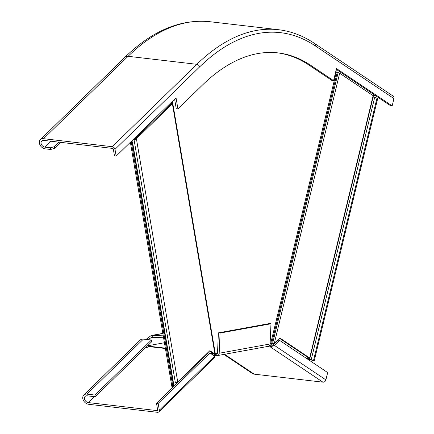 <?xml version="1.0" encoding="UTF-8"?>
<svg xmlns="http://www.w3.org/2000/svg" width="434" height="434" viewBox="0 0 434 434"><rect width="100%" height="100%" fill="white"/><g stroke="black" fill="none" stroke-linecap="round" stroke-linejoin="round"><path stroke-width="0.65" d="M272.346 344.075L271.136 344.298L271.483 344.135L337.24 72.337A1.541 0.325 13.6 0 1 336.366 71.968L335.911 71.664L336.442 69.473M373.115 97.004A2.306 0.488 -166.4 0 0 374.667 97.444A2.306 0.488 13.6 0 1 376.962 98.241L377.64 98.697L314.183 361.001L313.505 360.546A2.306 0.488 -166.4 0 0 311.211 359.748A2.306 0.488 13.6 0 1 308.677 358.636A2.306 0.488 13.6 0 1 309.29 358.457A2.306 0.488 -166.4 0 0 309.903 358.283L373.365 95.979A2.306 0.488 13.6 0 0 373.121 95.67L339.659 73.248A2.691 0.57 -166.4 0 0 338.135 72.608L337.24 72.337M271.999 344.292L271.483 344.135A1.541 0.325 -166.4 0 1 270.615 343.771L270.116 343.468M218.394 332.851L220.065 333.041L270.979 323.775L269.308 323.58L218.394 332.851L217.51 353.043L215.329 353.802M132.896 139.813A2.306 1.036 -9.6 0 1 134.041 139.607A2.306 1.036 170.4 0 0 136.406 138.755L172.385 103.699A2.691 1.21 -9.6 0 0 172.705 102.972A2.691 1.21 -9.6 0 0 172.607 102.739L172.336 102.353A1.541 0.689 170.4 0 1 172.282 102.218A1.541 0.689 170.4 0 1 172.461 101.806L172.878 100.851M270.094 343.912A2.691 0.57 -166.4 0 0 271.136 344.298M338.135 72.608L272.471 344.021L274.337 343.256L339.659 73.248M279.442 338.281L308.661 357.855L308.476 358.099A3.461 0.732 -166.4 0 0 307.554 358.365A3.461 0.732 -166.4 0 0 311.357 360.03L314.183 361.001M309.903 358.283A2.306 0.488 -166.4 0 0 309.664 357.974L279.778 337.95L274.337 343.256M214.228 354.904L215.373 354.41L214.228 354.904L213.951 353.97M133.591 139.13A3.461 1.557 170.4 0 1 134.225 139.064A1.156 0.521 -9.6 0 0 135.408 138.641L171.387 103.58A1.541 0.689 -9.6 0 0 171.566 103.167A1.541 0.689 -9.6 0 0 171.511 103.032L171.24 102.646A2.691 1.21 170.4 0 1 171.17 102.511M172.954 101.323L172.45 101.263M213.881 353.916L213.973 354.448A2.691 1.21 -9.6 0 0 214.071 354.681M209.53 351.003L214.277 354.497M213.929 353.949L214.933 354.068L172.385 103.699M215.373 354.41L214.933 354.068L215.373 354.41M131.448 141.218A2.306 1.036 -9.6 0 0 131.974 141.62A2.306 1.036 170.4 0 1 132.549 142.162A2.306 1.036 170.4 0 1 132.278 142.781L131.545 143.491L130.547 143.377L131.274 142.667A1.156 0.521 -9.6 0 0 131.415 142.352A1.156 0.521 -9.6 0 0 131.128 142.081A3.461 1.557 170.4 0 1 130.748 141.902M130.547 143.377L171.88 386.602L172.878 386.721L173.611 386.01A2.306 1.036 -9.6 0 0 173.882 385.392L132.549 142.162M131.545 143.491L172.878 386.721M173.529 383.32A2.306 1.036 170.4 0 1 175.374 382.837A2.306 1.036 -9.6 0 0 177.739 381.985L209.872 350.677L214.933 354.068M393.942 98.578A2.691 2.279 -56.2 0 0 393.101 96.071L314.455 43.378A2.691 2.279 -56.2 0 1 315.29 45.89L393.942 98.578L392.173 105.885L390.502 105.69L336.29 69.369M375.573 95.686L372.638 95.344M277.331 52.812A284.601 138.69 96.7 0 1 308.943 65.057L331.896 80.436L333.562 80.632L336.48 68.572L392.173 105.885M308.943 65.057L310.608 65.252A284.601 138.69 96.7 0 0 278.167 52.905A284.601 138.69 96.7 0 0 202.607 84.907L177.929 108.961L176.258 108.766L174.625 99.147M177.929 108.961L176.03 97.78L116.149 156.126L114.484 155.931L113.328 149.155A0.77 0.575 -134.3 0 0 112.547 148.401L43.834 140.388A3.846 2.881 -134.3 0 0 41.724 141.023A3.846 2.881 -134.3 0 0 41.512 144.647A3.846 2.881 -134.3 0 0 44.984 147.164L50.322 147.788L50.61 149.48L54.738 148.368L54.451 146.676L50.322 147.788M310.608 65.252L333.562 80.632M116.149 156.126L114.999 149.35A2.691 2.018 -134.3 0 0 112.26 146.708L43.546 138.696A5.767 4.318 -134.3 0 0 40.384 139.645A5.767 4.318 -134.3 0 0 40.058 145.081A5.767 4.318 -134.3 0 0 45.272 148.857L50.61 149.48M59.078 142.168L54.451 146.676M60.885 142.379L54.738 148.368M145.694 347.585A3.076 1.383 -9.6 0 0 148.846 346.576L149.367 346.278A3.076 0.396 2.5 0 0 149.643 346.131A3.076 0.396 2.5 0 0 149.225 345.909L147.891 345.442M209.92 352.999L158.166 403.425L159.321 410.201A2.691 2.018 45.7 0 1 158.866 411.855L214.835 357.318L214.721 356.216L209.92 352.999L208.249 352.804L156.5 403.229L157.65 410.005A0.77 0.575 45.7 0 1 157.097 410.607L88.384 402.595A3.846 2.881 45.7 0 1 84.912 400.077A3.846 2.881 45.7 0 1 85.124 396.454A3.846 2.881 45.7 0 1 87.234 395.819L95.236 396.752L94.948 395.059L151.433 340.023L143.426 339.09A5.767 4.318 -134.3 0 0 140.263 340.039L83.784 395.076A5.767 4.318 45.7 0 1 86.941 394.126L94.948 395.059M213.425 353.612A3.076 0.396 2.5 0 0 212.768 353.672L212.248 353.965A3.076 1.383 -9.6 0 0 212.02 354.404M158.866 411.855A2.691 2.018 45.7 0 1 157.39 412.3L88.672 404.287A5.767 4.318 45.7 0 1 83.458 400.511A5.767 4.318 45.7 0 1 83.784 395.076M211.179 353.84L212.248 353.965L212.362 354.632M151.433 340.023L151.721 341.715L95.236 396.752M158.166 403.425L156.5 403.229M163.423 336.844L163.575 337.728M147.994 339.621L151.542 337.402L152.735 337.31L152.817 335.406L163.255 335.851M152.735 337.31L163.379 337.766M220.065 333.041L219.181 353.238A2.691 2.327 79.7 0 1 217.326 355.614A2.691 2.327 79.7 0 1 216.729 355.636A3.076 0.396 2.5 0 0 213.658 355.5M270.979 323.775L270.094 343.972A2.691 2.327 79.7 0 1 268.239 346.348L217.326 355.614M148.276 346.945L148.33 345.676L164.426 342.746M147.468 347.276L146.665 346.636M146.095 339.399L151.2 335.509L162.869 333.578M217.51 353.043A0.77 0.662 79.7 0 1 216.81 353.726A3.076 0.396 2.5 0 0 215.514 353.623M210.533 353.412L212.768 353.672L212.72 354.871M269.867 344.987A3.076 0.651 -166.4 0 0 270.843 345.144L274.359 345.361L279.523 340.327L327.659 372.578L325.891 379.88A2.691 2.279 123.8 0 1 322.934 382.17L254.221 374.157A5.767 4.888 123.8 0 1 252.333 373.468L223.901 354.421M267.887 346.413A3.076 0.651 -166.4 0 0 270.404 346.972L270.843 345.144M322.934 382.17L270.404 346.972L274.359 345.361L325.891 379.88M272.693 345.166L277.858 340.131L279.523 340.327M270.615 343.771L336.366 71.968M172.629 102.771L172.461 101.806M308.552 357.779L308.476 358.099M376.962 98.241L313.505 360.546M374.667 97.444L311.211 359.748M373.121 95.67L309.664 357.974M171.56 103.314L172.607 102.739M171.397 103.569L171.24 102.646L172.336 102.353M214.277 354.708L214.206 354.301M131.128 142.081L131.231 142.71M132.278 142.781L173.611 386.01M134.041 139.607L175.374 382.837M136.406 138.755L177.739 381.985M315.29 45.89A304.983 148.629 96.7 0 0 199.559 66.955L114.999 149.35M209.785 21.7L278.503 29.713A307.673 149.936 96.7 0 0 196.819 64.313L128.101 56.301A5.767 4.318 -134.3 0 0 124.938 57.25C152.307 30.668 180.587 18.819 209.785 21.7A307.673 149.936 96.7 0 0 128.101 56.301L43.546 138.696M199.559 66.955A2.691 2.018 -134.3 0 0 196.819 64.313L112.26 146.708M51.071 141.234L44.984 147.164M207.615 353.428L207.11 353.368M165.403 348.507L148.846 346.576M94.471 396.665L88.384 402.595M157.661 410.059L157.097 410.607M143.426 339.09L86.941 394.126M214.721 356.216L159.321 410.201M270.094 343.972L219.181 353.238M216.729 355.636L216.81 353.726L217.146 353.667M149.204 346.332L149.225 345.909M207.94 353.108L207.436 353.048M165.343 348.139L149.367 346.278M224.579 354.296L254.221 374.157M307.814 357.285L307.554 358.365M171.349 103.617L171.164 102.522M215.41 354.301L172.705 102.972M130.422 142.216L130.612 143.312M278.503 29.713C291.084 31.199 303.068 35.756 314.455 43.378M124.938 57.25L40.384 139.645M151.2 335.509L162.837 333.388"/></g></svg>
